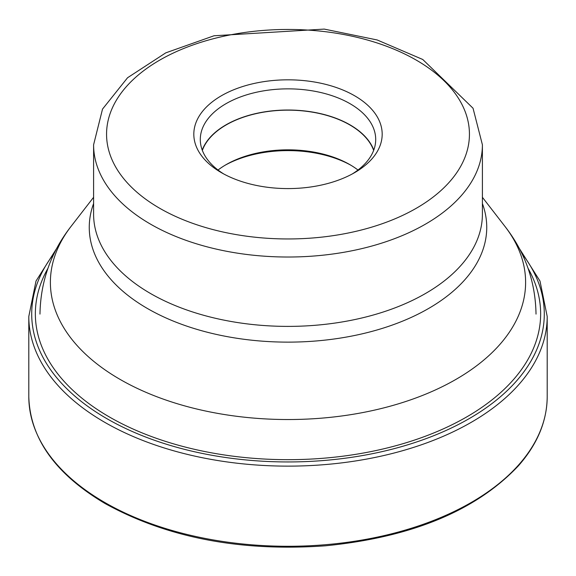 <?xml version="1.0" encoding="UTF-8"?>
<svg xmlns="http://www.w3.org/2000/svg" width="576" height="576" viewBox="0 0 576 576"><rect width="100%" height="100%" fill="white"/><g stroke="black" fill="none" stroke-linecap="round" stroke-linejoin="round"><path stroke-width="0.86" d="M47.894 268.423A252.648 145.865 0 0 0 109.354 416.952A252.648 145.865 0 0 0 420.25 438.098A252.648 145.865 0 0 0 528.106 268.423M221.4 172.656L221.4 172.656A94.183 54.382 180 0 1 221.4 95.753A94.183 54.382 180 0 1 354.6 95.753A94.183 54.382 180 0 1 354.6 172.656A94.183 54.382 180 0 1 221.4 172.656M225.014 165.29A90.72 52.38 180 0 1 350.986 165.29M357.97 170.028A87.48 50.508 0 0 0 349.855 164.628L349.862 164.628A87.48 50.508 0 0 0 226.145 164.628A87.48 50.508 0 0 0 218.03 170.028M202.349 150.394A87.48 50.508 180 0 1 262.958 112.27A87.48 50.508 180 0 1 349.855 124.949A87.48 50.508 180 0 1 373.651 150.394M373.774 150.077A87.703 50.638 0 0 0 350.021 124.855A87.703 50.638 0 0 0 263.138 112.097A87.703 50.638 0 0 0 202.226 150.077M223.769 173.981A87.703 50.638 180 0 1 200.297 139.493A87.703 50.638 180 0 1 254.434 92.714A87.703 50.638 180 0 1 350.021 103.687A87.703 50.638 180 0 1 375.703 139.493A87.703 50.638 180 0 1 352.231 173.981M547.2 396.634A259.2 149.645 180 0 1 387.194 534.888A259.2 149.645 180 0 1 104.717 502.452A259.2 149.645 180 0 1 28.8 396.634C29.995 438.48 55.476 474.149 105.257 503.64C167.234 537.746 240.602 551.808 325.375 545.81C411.768 537.271 476.093 510.624 518.35 465.876C537.401 444.24 547.02 421.164 547.2 396.634L547.2 316.483A259.2 149.645 0 0 1 387.194 454.738A259.2 149.645 0 0 1 104.717 422.302A259.2 149.645 0 0 1 28.8 316.483L28.8 396.634M521.741 253.289A256.291 147.967 180 0 1 433.562 435.766A256.291 147.967 180 0 1 106.776 418.608A256.291 147.967 180 0 1 54.259 253.289M159.703 208.274A181.44 104.753 0 0 0 416.297 208.274A181.44 104.753 0 0 0 416.297 60.134A181.44 104.753 0 0 0 159.703 60.134A181.44 104.753 0 0 0 159.703 208.274M93.6 144.785A194.4 112.234 0 0 0 150.538 224.15A194.4 112.234 0 0 0 362.39 248.479A194.4 112.234 0 0 0 482.4 144.785L482.4 214.157A194.4 112.234 180 0 1 362.39 317.851A194.4 112.234 180 0 1 150.538 293.522A194.4 112.234 180 0 1 93.6 214.157L93.6 144.785L102.514 109.102L127.57 77.738L165.802 52.841L213.998 35.777L324.245 29.095L377.179 39.967L422.777 59.494L473.04 108.238L482.4 144.785M93.6 203.537A198.742 114.739 0 0 0 147.47 308.52A198.742 114.739 0 0 0 382.824 328.226A198.742 114.739 0 0 0 482.4 203.537M482.4 197.294L504.907 226.346A237.607 137.182 180 0 1 422.741 395.345A237.607 137.182 180 0 1 119.988 379.354A237.607 137.182 180 0 1 71.093 226.346C50.926 252.173 40.55 281.419 39.974 314.1M57.103 247.745L36.007 281.045L28.8 316.483M518.897 247.745L539.993 281.045L547.2 316.483M504.907 226.346C525.074 252.173 535.45 281.419 536.026 314.1M93.6 197.294L71.093 226.346"/></g></svg>
